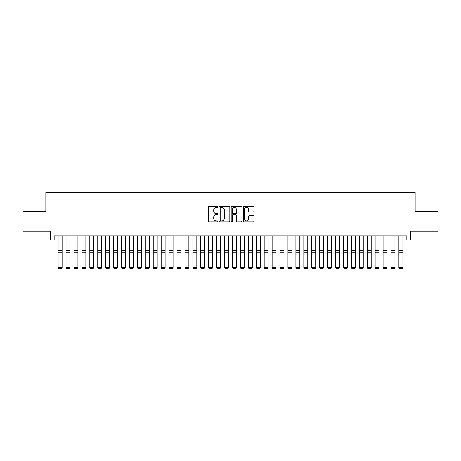 <?xml version="1.0" encoding="UTF-8"?>
<svg xmlns="http://www.w3.org/2000/svg" width="461" height="461" viewBox="0 0 461 461"><rect width="100%" height="100%" fill="white"/><g stroke="black" fill="none" stroke-linecap="round" stroke-linejoin="round"><path stroke-width="0.69" d="M217.817 206.92A0.547 0.547 0 0 0 217.275 206.378L209.012 206.378A0.778 0.778 0 0 0 208.234 207.156L208.234 221.159A0.778 0.778 0 0 0 209.012 221.937L217.275 221.937A0.547 0.547 0 0 0 217.817 221.389A0.547 0.547 0 0 0 217.275 220.848L216.203 220.848A2.489 2.489 0 0 1 213.714 218.358L213.714 217.189A2.489 2.489 0 0 1 216.203 214.699L217.275 214.699A0.547 0.547 0 0 0 217.817 214.158A0.547 0.547 0 0 0 217.275 213.61L216.203 213.61A2.489 2.489 0 0 1 213.714 211.121L213.714 209.957A2.489 2.489 0 0 1 216.203 207.467L217.275 207.467A0.547 0.547 0 0 0 217.817 206.92M253.233 211.858A0.778 0.778 0 0 0 254.011 211.08L254.011 207.156A0.778 0.778 0 0 0 253.233 206.378L244.053 206.378A0.778 0.778 0 0 0 243.275 207.156L243.275 221.159A0.778 0.778 0 0 0 244.053 221.937L253.233 221.937A0.778 0.778 0 0 0 254.011 221.159L254.011 216.411A0.778 0.778 0 0 0 253.233 215.633L249.309 215.633A0.778 0.778 0 0 0 248.531 216.411L248.531 218.762A2.08 2.08 0 0 1 246.451 220.848A2.08 2.08 0 0 1 244.365 218.762L244.365 209.548A2.08 2.08 0 0 1 246.451 207.467A2.08 2.08 0 0 1 248.531 209.548L248.531 211.08A0.778 0.778 0 0 0 249.309 211.858L253.233 211.858M54.156 239.916L54.156 235.951L406.844 235.951L406.844 239.916L410.803 239.916L410.803 231.197L437.95 231.197L437.95 211.38L415.165 211.38L415.165 192.358L45.835 192.358L45.835 211.38L23.05 211.38L23.05 231.197L50.197 231.197L50.197 239.916L58.121 239.916M229.82 207.156A0.778 0.778 0 0 0 229.042 206.378L219.862 206.378A0.778 0.778 0 0 0 219.084 207.156L219.084 221.159A0.778 0.778 0 0 0 219.862 221.937L229.042 221.937A0.778 0.778 0 0 0 229.82 221.159L229.82 207.156M231.958 206.378L241.138 206.378A0.778 0.778 0 0 1 241.916 207.156L241.916 221.159A0.778 0.778 0 0 1 241.138 221.937L237.208 221.937A0.778 0.778 0 0 1 236.43 221.159L236.43 215.477A0.778 0.778 0 0 0 235.652 214.699L233.047 214.699A0.778 0.778 0 0 0 232.269 215.477L232.269 221.389A0.547 0.547 0 0 1 231.727 221.937A0.547 0.547 0 0 1 231.18 221.389L231.18 207.156A0.778 0.778 0 0 1 231.958 206.378M62.085 239.916L66.044 239.916M70.009 239.916L73.973 239.916M77.932 239.916L81.897 239.916M85.861 239.916L89.82 239.916M93.785 239.916L97.749 239.916M101.708 239.916L105.673 239.916M109.637 239.916L113.596 239.916M117.561 239.916L121.525 239.916M125.49 239.916L129.449 239.916M133.413 239.916L137.378 239.916M141.337 239.916L145.301 239.916M149.266 239.916L153.225 239.916M157.189 239.916L161.154 239.916M165.113 239.916L169.078 239.916M173.042 239.916L177.001 239.916M180.966 239.916L184.93 239.916M188.889 239.916L192.854 239.916M196.818 239.916L200.777 239.916M204.742 239.916L208.706 239.916M212.665 239.916L216.63 239.916M220.594 239.916L224.553 239.916M228.518 239.916L232.482 239.916M236.447 239.916L240.406 239.916M244.37 239.916L248.335 239.916M252.294 239.916L256.258 239.916M260.223 239.916L264.182 239.916M268.146 239.916L272.111 239.916M276.07 239.916L280.034 239.916M283.999 239.916L287.958 239.916M291.922 239.916L295.887 239.916M299.846 239.916L303.811 239.916M307.775 239.916L311.734 239.916M315.699 239.916L319.663 239.916M323.622 239.916L327.587 239.916M331.551 239.916L335.51 239.916M339.475 239.916L343.439 239.916M347.404 239.916L351.363 239.916M355.327 239.916L359.292 239.916M363.251 239.916L367.215 239.916M371.18 239.916L375.139 239.916M379.103 239.916L383.068 239.916M387.027 239.916L390.991 239.916M394.956 239.916L398.915 239.916M402.879 239.916L406.844 239.916M220.715 207.467A0.547 0.547 0 0 0 220.174 208.009L220.174 220.3A0.547 0.547 0 0 0 220.715 220.848L221.845 220.848A2.489 2.489 0 0 0 224.334 218.358L224.334 209.957A2.489 2.489 0 0 0 221.845 207.467L220.715 207.467M236.43 209.582A2.08 2.08 0 0 0 234.349 207.502A2.08 2.08 0 0 0 232.269 209.582L232.269 212.832A0.778 0.778 0 0 0 233.047 213.61L235.652 213.61A0.778 0.778 0 0 0 236.43 212.832L236.43 209.582M62.085 235.951L62.085 267.657L61.486 268.642L58.714 268.584L61.486 268.642M58.714 268.642L58.121 267.513L62.085 267.513L61.486 268.584M58.121 235.951L58.121 267.513L58.714 268.584M66.044 267.657L66.638 268.642L66.044 267.513L70.009 267.513L69.415 268.642L66.638 268.584L69.415 268.642M73.973 267.657L74.567 268.642L73.973 267.513L77.932 267.513L77.339 268.642L74.567 268.584L77.339 268.642M81.897 267.657L82.49 268.642L81.897 267.513L85.861 267.513L85.268 268.642L82.49 268.584L85.268 268.642M89.82 267.657L90.419 268.642L89.82 267.513L93.785 267.513L93.191 268.642L90.419 268.584L93.191 268.642M70.009 235.951L70.009 267.513L69.415 268.584M66.044 235.951L66.044 267.513L66.638 268.584M77.932 235.951L77.932 267.513L77.339 268.584M73.973 235.951L73.973 267.513L74.567 268.584M85.861 235.951L85.861 267.513L85.268 268.584M81.897 235.951L81.897 267.513L82.49 268.584M93.785 235.951L93.785 267.513L93.191 268.584M89.82 235.951L89.82 267.513L90.419 268.584M97.749 267.657L98.343 268.642L97.749 267.513L101.708 267.513L101.115 268.642L98.343 268.584L101.115 268.642M101.708 235.951L101.708 267.513L101.115 268.584M97.749 235.951L97.749 267.513L98.343 268.584M105.673 267.657L106.266 268.642L105.673 267.513L109.637 267.513L109.044 268.642L106.266 268.584L109.044 268.642M109.637 235.951L109.637 267.513L109.044 268.584M105.673 235.951L105.673 267.513L106.266 268.584M113.596 267.657L114.195 268.642L113.596 267.513L117.561 267.513L116.967 268.642L114.195 268.584L116.967 268.642M117.561 235.951L117.561 267.513L116.967 268.584M113.596 235.951L113.596 267.513L114.195 268.584M121.525 267.657L122.119 268.642L121.525 267.513L125.49 267.513L124.891 268.642L122.119 268.584L124.891 268.642M125.49 235.951L125.49 267.513L124.891 268.584M121.525 235.951L121.525 267.513L122.119 268.584M129.449 267.657L130.042 268.642L129.449 267.513L133.413 267.513L132.82 268.642L130.042 268.584L132.82 268.642M133.413 235.951L133.413 267.513L132.82 268.584M129.449 235.951L129.449 267.513L130.042 268.584M137.378 267.657L137.972 268.642L137.378 267.513L141.337 267.513L140.743 268.642L137.972 268.584L140.743 268.642M141.337 235.951L141.337 267.513L140.743 268.584M137.378 235.951L137.378 267.513L137.972 268.584M145.301 267.657L145.895 268.642L145.301 267.513L149.266 267.513L148.667 268.642L145.895 268.584L148.667 268.642M149.266 235.951L149.266 267.513L148.667 268.584M145.301 235.951L145.301 267.513L145.895 268.584M153.225 267.657L153.818 268.642L153.225 267.513L157.189 267.513L156.596 268.642L153.818 268.584L156.596 268.642M157.189 235.951L157.189 267.513L156.596 268.584M153.225 235.951L153.225 267.513L153.818 268.584M165.113 235.951L165.113 267.657L164.519 268.642L161.748 268.584L164.519 268.642M161.154 267.657L161.748 268.642L161.154 267.513L165.113 267.513L164.519 268.584M161.154 235.951L161.154 267.513L161.748 268.584M173.042 235.951L173.042 267.657L172.449 268.642L169.671 268.584L172.449 268.642M169.078 267.657L169.671 268.642L169.078 267.513L173.042 267.513L172.449 268.584M169.078 235.951L169.078 267.513L169.671 268.584M177.001 267.657L177.594 268.642L177.001 267.513L180.966 267.513L180.372 268.642L177.594 268.584L180.372 268.642M180.966 235.951L180.966 267.513L180.372 268.584M177.001 235.951L177.001 267.513L177.594 268.584M184.93 267.657L185.524 268.642L184.93 267.513L188.889 267.513L188.295 268.642L185.524 268.584L188.295 268.642M188.889 235.951L188.889 267.513L188.295 268.584M184.93 235.951L184.93 267.513L185.524 268.584M192.854 267.657L193.447 268.642L192.854 267.513L196.818 267.513L196.225 268.642L193.447 268.584L196.225 268.642M196.818 235.951L196.818 267.513L196.225 268.584M192.854 235.951L192.854 267.513L193.447 268.584M200.777 267.657L201.376 268.642L200.777 267.513L204.742 267.513L204.148 268.642L201.376 268.584L204.148 268.642M204.742 235.951L204.742 267.513L204.148 268.584M200.777 235.951L200.777 267.513L201.376 268.584M208.706 267.657L209.3 268.642L208.706 267.513L212.665 267.513L212.072 268.642L209.3 268.584L212.072 268.642M212.665 235.951L212.665 267.513L212.072 268.584M208.706 235.951L208.706 267.513L209.3 268.584M216.63 267.657L217.223 268.642L216.63 267.513L220.594 267.513L220.001 268.642L217.223 268.584L220.001 268.642M220.594 235.951L220.594 267.513L220.001 268.584M216.63 235.951L216.63 267.513L217.223 268.584M224.553 267.657L225.152 268.642L224.553 267.513L228.518 267.513L227.924 268.642L225.152 268.584L227.924 268.642M228.518 235.951L228.518 267.513L227.924 268.584M224.553 235.951L224.553 267.513L225.152 268.584M232.482 267.657L233.076 268.642L232.482 267.513L236.447 267.513L235.848 268.642L233.076 268.584L235.848 268.642M236.447 235.951L236.447 267.513L235.848 268.584M232.482 235.951L232.482 267.513L233.076 268.584M240.406 267.657L240.999 268.642L240.406 267.513L244.37 267.513L243.777 268.642L240.999 268.584L243.777 268.642M248.335 267.657L248.928 268.642L248.335 267.513L252.294 267.513L251.7 268.642L248.928 268.584L251.7 268.642M256.258 267.657L256.852 268.642L256.258 267.513L260.223 267.513L259.624 268.642L256.852 268.584L259.624 268.642M244.37 235.951L244.37 267.513L243.777 268.584M240.406 235.951L240.406 267.513L240.999 268.584M252.294 235.951L252.294 267.513L251.7 268.584M248.335 235.951L248.335 267.513L248.928 268.584M260.223 235.951L260.223 267.513L259.624 268.584M256.258 235.951L256.258 267.513L256.852 268.584M264.182 267.657L264.775 268.642L264.182 267.513L268.146 267.513L267.553 268.642L264.775 268.584L267.553 268.642M268.146 235.951L268.146 267.513L267.553 268.584M264.182 235.951L264.182 267.513L264.775 268.584M272.111 267.657L272.705 268.642L272.111 267.513L276.07 267.513L275.476 268.642L272.705 268.584L275.476 268.642M276.07 235.951L276.07 267.513L275.476 268.584M272.111 235.951L272.111 267.513L272.705 268.584M280.034 267.657L280.628 268.642L280.034 267.513L283.999 267.513L283.406 268.642L280.628 268.584L283.406 268.642M283.999 235.951L283.999 267.513L283.406 268.584M280.034 235.951L280.034 267.513L280.628 268.584M287.958 267.657L288.551 268.642L287.958 267.513L291.922 267.513L291.329 268.642L288.551 268.584L291.329 268.642M291.922 235.951L291.922 267.513L291.329 268.584M287.958 235.951L287.958 267.513L288.551 268.584M295.887 267.657L296.481 268.642L295.887 267.513L299.846 267.513L299.252 268.642L296.481 268.584L299.252 268.642M303.811 267.657L304.404 268.642L303.811 267.513L307.775 267.513L307.182 268.642L304.404 268.584L307.182 268.642M311.734 267.657L312.333 268.642L311.734 267.513L315.699 267.513L315.105 268.642L312.333 268.584L315.105 268.642M299.846 235.951L299.846 267.513L299.252 268.584M295.887 235.951L295.887 267.513L296.481 268.584M307.775 235.951L307.775 267.513L307.182 268.584M303.811 235.951L303.811 267.513L304.404 268.584M315.699 235.951L315.699 267.513L315.105 268.584M311.734 235.951L311.734 267.513L312.333 268.584M319.663 267.657L320.257 268.642L319.663 267.513L323.622 267.513L323.028 268.642L320.257 268.584L323.028 268.642M323.622 235.951L323.622 267.513L323.028 268.584M319.663 235.951L319.663 267.513L320.257 268.584M327.587 267.657L328.18 268.642L327.587 267.513L331.551 267.513L330.958 268.642L328.18 268.584L330.958 268.642M331.551 235.951L331.551 267.513L330.958 268.584M327.587 235.951L327.587 267.513L328.18 268.584M335.51 267.657L336.109 268.642L335.51 267.513L339.475 267.513L338.881 268.642L336.109 268.584L338.881 268.642M339.475 235.951L339.475 267.513L338.881 268.584M335.51 235.951L335.51 267.513L336.109 268.584M343.439 267.657L344.033 268.642L343.439 267.513L347.404 267.513L346.805 268.642L344.033 268.584L346.805 268.642M347.404 235.951L347.404 267.513L346.805 268.584M343.439 235.951L343.439 267.513L344.033 268.584M351.363 267.657L351.956 268.642L351.363 267.513L355.327 267.513L354.734 268.642L351.956 268.584L354.734 268.642M355.327 235.951L355.327 267.513L354.734 268.584M351.363 235.951L351.363 267.513L351.956 268.584M359.292 267.657L359.885 268.642L359.292 267.513L363.251 267.513L362.657 268.642L359.885 268.584L362.657 268.642M363.251 235.951L363.251 267.513L362.657 268.584M359.292 235.951L359.292 267.513L359.885 268.584M367.215 267.657L367.809 268.642L367.215 267.513L371.18 267.513L370.581 268.642L367.809 268.584L370.581 268.642M371.18 235.951L371.18 267.513L370.581 268.584M367.215 235.951L367.215 267.513L367.809 268.584M375.139 267.657L375.732 268.642L375.139 267.513L379.103 267.513L378.51 268.642L375.732 268.584L378.51 268.642M379.103 235.951L379.103 267.513L378.51 268.584M375.139 235.951L375.139 267.513L375.732 268.584M383.068 267.657L383.661 268.642L383.068 267.513L387.027 267.513L386.433 268.642L383.661 268.584L386.433 268.642M387.027 235.951L387.027 267.513L386.433 268.584M383.068 235.951L383.068 267.513L383.661 268.584M390.991 267.657L391.585 268.642L390.991 267.513L394.956 267.513L394.362 268.642L391.585 268.584L394.362 268.642M394.956 235.951L394.956 267.513L394.362 268.584M390.991 235.951L390.991 267.513L391.585 268.584M398.915 267.657L399.514 268.642L398.915 267.513L402.879 267.513L402.286 268.642L399.514 268.584L402.286 268.642M402.879 235.951L402.879 267.513L402.286 268.584M398.915 235.951L398.915 267.513L399.514 268.584M62.085 250.744L58.121 250.744M62.085 252.248L58.121 252.248M70.009 250.744L66.044 250.744M70.009 252.248L66.044 252.248M77.932 250.744L73.973 250.744M77.932 252.248L73.973 252.248M85.861 250.744L81.897 250.744M85.861 252.248L81.897 252.248M93.785 250.744L89.82 250.744M93.785 252.248L89.82 252.248M101.708 250.744L97.749 250.744M101.708 252.248L97.749 252.248M109.637 250.744L105.673 250.744M109.637 252.248L105.673 252.248M117.561 250.744L113.596 250.744M117.561 252.248L113.596 252.248M125.49 250.744L121.525 250.744M125.49 252.248L121.525 252.248M133.413 250.744L129.449 250.744M133.413 252.248L129.449 252.248M141.337 250.744L137.378 250.744M141.337 252.248L137.378 252.248M149.266 250.744L145.301 250.744M149.266 252.248L145.301 252.248M157.189 250.744L153.225 250.744M157.189 252.248L153.225 252.248M165.113 250.744L161.154 250.744M165.113 252.248L161.154 252.248M173.042 250.744L169.078 250.744M173.042 252.248L169.078 252.248M180.966 250.744L177.001 250.744M180.966 252.248L177.001 252.248M188.889 250.744L184.93 250.744M188.889 252.248L184.93 252.248M196.818 250.744L192.854 250.744M196.818 252.248L192.854 252.248M204.742 250.744L200.777 250.744M204.742 252.248L200.777 252.248M212.665 250.744L208.706 250.744M212.665 252.248L208.706 252.248M220.594 250.744L216.63 250.744M220.594 252.248L216.63 252.248M228.518 250.744L224.553 250.744M228.518 252.248L224.553 252.248M236.447 250.744L232.482 250.744M236.447 252.248L232.482 252.248M244.37 250.744L240.406 250.744M244.37 252.248L240.406 252.248M252.294 250.744L248.335 250.744M252.294 252.248L248.335 252.248M260.223 250.744L256.258 250.744M260.223 252.248L256.258 252.248M268.146 250.744L264.182 250.744M268.146 252.248L264.182 252.248M276.07 250.744L272.111 250.744M276.07 252.248L272.111 252.248M283.999 250.744L280.034 250.744M283.999 252.248L280.034 252.248M291.922 250.744L287.958 250.744M291.922 252.248L287.958 252.248M299.846 250.744L295.887 250.744M299.846 252.248L295.887 252.248M307.775 250.744L303.811 250.744M307.775 252.248L303.811 252.248M315.699 250.744L311.734 250.744M315.699 252.248L311.734 252.248M323.622 250.744L319.663 250.744M323.622 252.248L319.663 252.248M331.551 250.744L327.587 250.744M331.551 252.248L327.587 252.248M339.475 250.744L335.51 250.744M339.475 252.248L335.51 252.248M347.404 250.744L343.439 250.744M347.404 252.248L343.439 252.248M355.327 250.744L351.363 250.744M355.327 252.248L351.363 252.248M363.251 250.744L359.292 250.744M363.251 252.248L359.292 252.248M371.18 250.744L367.215 250.744M371.18 252.248L367.215 252.248M379.103 250.744L375.139 250.744M379.103 252.248L375.139 252.248M387.027 250.744L383.068 250.744M387.027 252.248L383.068 252.248M394.956 250.744L390.991 250.744M394.956 252.248L390.991 252.248M402.879 250.744L398.915 250.744M402.879 252.248L398.915 252.248"/></g></svg>
